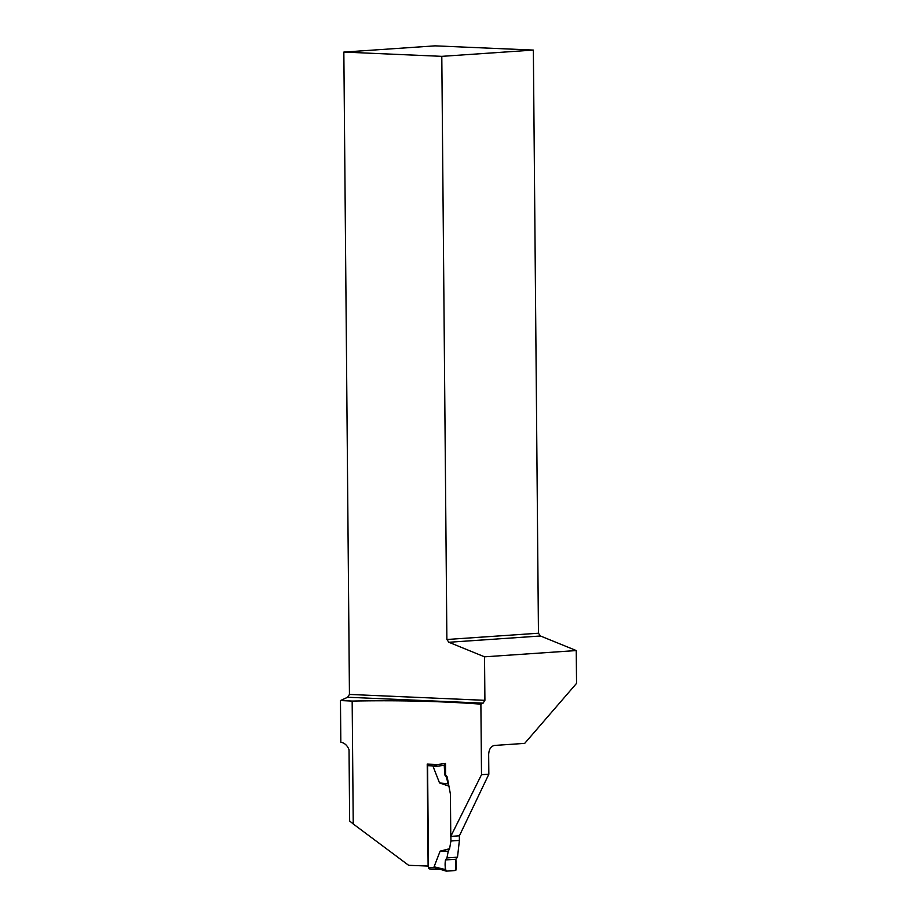 <?xml version="1.0" encoding="UTF-8"?>
<svg xmlns="http://www.w3.org/2000/svg" width="917" height="917" viewBox="0 0 917 917"><rect width="100%" height="100%" fill="white"/><g stroke="black" fill="none" stroke-linecap="round" stroke-linejoin="round"><path stroke-width="1.38" d="M428.273 764.125A1.616 1.1 92.5 0 0 427.586 765.672L428.48 867.39A1.616 1.1 92.5 0 0 429.592 868.926L438.681 869.327M457.503 857.177L455.887 859.24L445.467 859.951L445.169 869.522L446.292 871.15L434.83 867.665L434.073 866.794L440.126 851.148L449.582 848.718L450.935 841.004L459.394 840.431L457.503 857.177L446.934 857.899L448.253 851.205L449.582 848.718M450.889 836.373L450.935 841.004M448.929 786.144L439.53 782.935L433.202 766.75L433.947 765.947L427.586 765.672M445.261 763.517L437.604 764.526L433.947 765.947M459.36 835.8L459.394 840.431M437.466 764.549L445.513 763.494L445.605 774.739L447.187 776.94L446.224 777.008L448.883 785.915M447.656 783.794L439.53 782.935M445.605 774.739L444.722 774.808L444.264 765.294L433.202 766.75M444.722 774.808L446.224 777.008M445.353 763.506L444.264 765.294M448.253 851.205L440.126 851.148M445.467 859.951C444.791 864.502 445.066 868.227 446.292 871.15L455.898 870.199L455.887 859.24L445.467 859.951L446.934 857.899M445.169 869.522L434.073 866.794M446.292 871.15L455.268 870.531L456.345 868.754L455.887 859.24M428.468 866.038L428.113 866.072A795.257 44.394 -0.5 0 0 408.661 865.316L353.24 823.97L352.162 701.069C398.975 700.198 441.879 701.23 480.886 704.153L483.087 703.144L484.91 700.324L484.531 656.824L576.254 650.554L576.541 683.383L524.696 743.378L494.538 745.441C490.95 746.174 488.99 749.178 488.669 754.45L488.841 774.2L459.406 835.8L450.774 836.384L481.505 774.693L480.886 704.153M447.187 776.94L450.407 794.03L450.774 836.384M428.113 866.072L427.219 764.079A795.257 44.394 179.5 0 1 437.455 764.503L445.192 763.54M343.841 52.086L441.799 56.35L533.362 50.08L435.013 45.85L343.841 52.086L349.446 694.433L347.635 697.252L340.459 700.554L340.826 742.185C344.632 742.953 347.371 745.475 349.033 749.762L349.652 821.002L353.24 823.97M340.459 700.554L352.162 701.069M488.841 774.2L481.505 774.693M533.362 50.08L538.451 633.223L540.457 635.997L576.254 650.554M441.799 56.35L446.877 639.493L538.451 633.223M446.877 639.493L448.872 642.267L540.457 635.997M484.531 656.824L448.872 642.267M349.446 694.433L484.91 700.324M347.635 697.252L483.087 703.144M438.188 764.446L437.455 764.503M434.83 867.665L428.48 867.39M438.704 869.327L429.511 868.926"/></g></svg>
